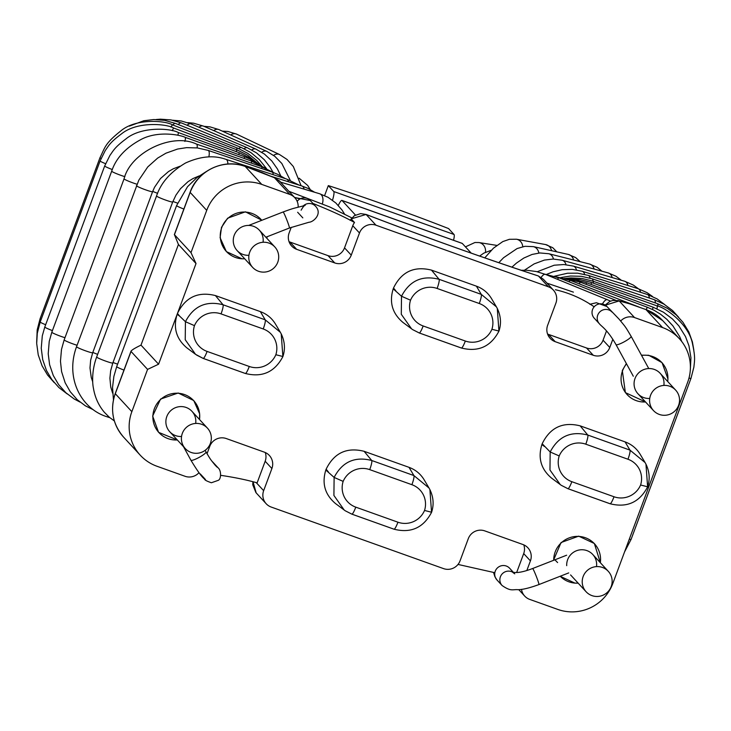 <?xml version="1.0" encoding="UTF-8"?>
<svg xmlns="http://www.w3.org/2000/svg" width="731" height="731" viewBox="0 0 731 731"><rect width="100%" height="100%" fill="white"/><g stroke="black" fill="none" stroke-linecap="round" stroke-linejoin="round"><path stroke-width="1.1" d="M216.23 466.332A8.617 8.48 -42.7 0 1 218.167 467.895L212.995 462.284A8.617 8.48 -42.7 0 0 212.136 461.471M303.274 205.923A8.617 8.48 -42.7 0 1 315.49 206.188L310.319 200.577A8.617 8.48 -42.7 0 0 297.17 201.363M589.816 304.288L596.423 302.725L606.922 306.517A8.617 8.48 -42.7 0 0 594.833 306.125A8.617 8.48 -42.7 0 0 594.248 318.204L599.42 323.815A8.617 8.48 -42.7 0 1 599.42 323.815L599.42 323.815A8.617 8.48 -42.7 0 1 600.014 311.735A8.617 8.48 -42.7 0 1 612.103 312.137M493.553 572.474L494.896 576.732L496.925 579.911A8.617 8.48 -42.7 0 1 496.925 579.902L502.096 585.522A8.617 8.48 -42.7 0 1 513.153 572.474M332.523 200.221A12.93 2.038 -70.3 0 0 333.765 191.522L328.32 185.61A187.474 15.223 20.4 0 1 448.569 228.565L454.015 234.468A12.93 2.038 109.7 0 1 453.549 240.28M341.907 200.404L462.147 243.35A12.93 2.038 109.7 0 1 462.294 243.45L342.044 200.504A12.93 2.038 -70.3 0 0 341.907 200.404A12.93 2.038 -70.3 0 0 338.298 205.42M355.449 215.042L342.044 200.504M471.203 253.118L462.294 243.45M324.619 195.579L328.32 185.61M248.924 255.283A15.086 14.848 -42.7 0 1 234.203 235.345A15.086 14.848 -42.7 0 1 263.05 242.263M195.67 423.441A15.086 14.848 137.3 0 0 182.046 406.61A15.086 14.848 137.3 0 0 165.873 421.522A15.086 14.848 137.3 0 0 181.544 436.462M649.74 398.45A15.086 14.848 -42.7 0 1 635.011 378.512A15.086 14.848 -42.7 0 1 663.867 385.429M554.93 559.827L557.589 562.568M596.487 566.607A15.086 14.848 137.3 0 0 582.369 549.749A15.086 14.848 137.3 0 0 566.708 565.666M606.502 330.942L603.057 340.198A12.93 12.729 -42.7 0 1 586.545 347.983L548.46 334.378A12.93 12.729 -42.7 0 1 547.556 334.021M523.789 544.86A12.93 12.729 -42.7 0 1 523.698 553.586L516.653 572.528M351.255 255.146L344.529 247.855L352.771 225.715A12.93 12.729 -42.7 0 1 354.517 222.489L351.163 218.861L366.085 214.457L375.999 225.212A12.93 12.729 137.3 0 0 359.488 232.997L351.255 255.146A12.93 12.729 -42.7 0 1 334.734 262.932L328.018 255.64L289.942 242.034A12.93 12.729 -42.7 0 1 289.037 241.678M265.262 452.526A12.93 12.729 -42.7 0 1 265.17 461.243L257.129 482.871C246.959 479.947 234.806 477.425 220.689 475.324M344.529 247.855A12.93 12.729 -42.7 0 1 328.018 255.64M594.166 306.81C582.342 298.641 569.44 292.957 555.441 289.741M458.017 564.433L494.832 572.711M354.517 222.489C344.922 217.07 331.061 210.711 312.941 203.428M299.884 198.987L294.456 197.333M182.339 433.355A15.086 14.848 137.3 0 0 206.425 449.282A15.086 14.848 137.3 0 0 207.458 428.147A15.086 14.848 137.3 0 0 182.339 433.355M249.719 252.177A15.086 14.848 137.3 0 0 273.805 268.103A15.086 14.848 137.3 0 0 274.838 246.968A15.086 14.848 137.3 0 0 249.719 252.177M650.535 395.343A15.086 14.848 137.3 0 0 674.622 411.27A15.086 14.848 137.3 0 0 675.654 390.126A15.086 14.848 137.3 0 0 650.535 395.343M583.155 576.521A15.086 14.848 137.3 0 0 607.242 592.448A15.086 14.848 137.3 0 0 608.274 571.313A15.086 14.848 137.3 0 0 583.155 576.521M131.854 411.672L147.571 369.393L131.023 351.437L115.297 393.717A43.102 42.416 -42.7 0 0 123.685 437.239C112.693 424.382 109.878 409.826 115.233 393.57A8.617 0.704 20.4 0 0 115.297 393.717L131.854 411.672A43.102 42.416 137.3 0 0 140.242 455.194A43.102 42.416 137.3 0 0 156.955 466.25L185.016 476.274A12.93 12.729 137.3 0 0 198.987 472.683M207.028 453.704L209.77 446.339A12.93 12.729 -42.7 0 1 226.281 438.554L264.357 452.16A12.93 12.729 -42.7 0 1 271.895 468.534L265.17 461.243M526.832 570.527L530.423 560.878A12.93 12.729 -42.7 0 0 522.884 544.504L484.808 530.898A12.93 12.729 -42.7 0 0 468.288 538.683L460.055 560.832A12.93 12.729 137.3 0 1 443.543 568.608L271.192 507.049A12.93 12.729 137.3 0 1 263.653 490.675L271.895 468.534M256.188 492.904L253.017 481.729M521.505 589.341A12.93 12.729 137.3 0 0 529.719 599.393L557.771 609.416A43.102 42.416 137.3 0 0 612.825 583.466L687.697 382.158A43.102 42.416 137.3 0 0 679.3 338.627A43.102 42.416 137.3 0 0 662.588 327.579L634.526 317.556A12.93 12.729 137.3 0 0 620.692 320.991M605.25 305.001L609.809 301.446L612.825 300.45L618.545 300.669A8.617 6.003 105.9 0 1 619.184 300.916L605.442 305.147M612.825 339.285L609.773 347.49A12.93 12.729 -42.7 0 1 593.261 355.266L586.545 347.983M375.999 225.212L548.351 286.78A12.93 12.729 137.3 0 1 555.889 303.155L547.647 325.295A12.93 12.729 -42.7 0 0 555.185 341.669L593.261 355.266M548.351 286.78L538.436 276.016L543.38 279.251L553.367 290.088M298.147 207.165A12.93 12.729 137.3 0 0 289.832 194.437L274.481 177.788L279.799 181.169M280.942 182.668L279.9 181.279M147.571 369.393L158.581 364.202L177.149 314.293L179.735 316.221A42862.706 3478.802 20.4 0 0 185.436 321.695L194.464 325.651A21.108 20.779 137.3 0 0 207.101 351.419A8.617 1.352 109.7 0 1 203.163 358.409L245.333 373.477A8.617 1.352 109.7 0 0 249.271 366.478A21.108 20.779 137.3 0 0 275.852 354.727A21.108 20.779 137.3 0 0 263.224 328.968A8.617 1.352 -70.3 0 0 265.207 319.822L260.337 311.607C266.833 314.01 271.877 318.168 275.468 324.061L280.348 332.285L265.207 319.822L223.037 304.763C206.142 300.45 193.605 306.097 185.436 321.695L185.226 339.723L195.533 354.325L203.099 358.373L245.269 373.44M195.533 354.325L186.889 347.883C176.272 338.928 173.019 327.735 177.149 314.293L196.018 263.553L190.992 252.634L174.444 234.678L190.161 192.399L206.718 210.364A43.102 42.416 137.3 0 1 261.771 184.413L289.832 194.437M196.018 263.553L178.428 244.474L174.444 234.678M131.023 351.437L130.995 351.2C131.827 349.966 135.162 347.938 140.992 345.123L178.428 244.474M190.992 252.634L206.718 210.364M158.581 364.202L140.992 345.123M282.897 356.545C285.382 349.007 284.825 341.45 281.225 333.884L282.87 356.5L275.852 354.727M281.225 333.884L280.348 332.285M260.337 311.607L215.426 295.571C198.046 291.258 185.382 297.225 177.45 313.462L179.735 316.221M491.917 329.279A21.108 20.779 137.3 0 0 479.28 303.511A8.617 1.352 -70.3 0 0 481.272 294.374L439.103 279.306C422.207 275.002 409.671 280.649 401.502 296.247L410.53 300.203A21.108 20.779 137.3 0 0 423.158 325.971L465.327 341.03A21.108 20.779 137.3 0 0 491.917 329.279L498.926 331.052L497.29 308.436L496.404 306.837L481.272 294.374L476.402 286.159L431.491 270.123C414.102 265.81 401.447 271.777 393.516 288.014L393.205 288.846C389.075 302.278 392.328 313.48 402.955 322.435L412.567 329.571L419.155 332.925L461.325 347.983M393.205 288.846L401.502 296.247L401.292 314.275L411.599 328.877M476.402 286.159C482.899 288.562 487.933 292.72 491.524 298.613L496.404 306.837M424.537 510.457L431.546 512.23L429.91 489.615L429.024 488.016L413.892 475.552L371.723 460.493C354.827 456.181 342.291 461.828 334.122 477.425L343.15 481.382A21.108 20.779 137.3 0 0 355.778 507.15A8.617 1.352 109.7 0 1 351.849 514.14L394.018 529.207A8.617 1.352 109.7 0 0 397.947 522.208A21.108 20.779 137.3 0 0 424.537 510.457A21.108 20.779 137.3 0 0 411.9 484.699A8.617 1.352 -70.3 0 0 413.892 475.552L409.022 467.337L364.111 451.301C346.722 446.988 334.067 452.955 326.136 469.192L325.825 470.024C321.695 483.465 324.948 494.659 335.575 503.613L345.187 510.75L351.775 514.103L393.945 529.171M325.825 470.024L334.122 477.425L333.912 495.454L344.219 510.055M409.022 467.337C415.519 469.741 420.553 473.898 424.144 479.792L429.024 488.016M640.594 485.009A21.108 20.779 137.3 0 0 627.966 459.242A8.617 1.352 -70.3 0 0 629.948 450.104L587.779 435.036C570.884 430.733 558.347 436.38 550.178 451.977L559.206 455.934A21.108 20.779 137.3 0 0 571.843 481.702L614.013 496.76A21.108 20.779 137.3 0 0 640.594 485.009L647.611 486.782L645.966 464.167L645.089 462.568L629.948 450.104L625.078 441.889L580.167 425.853C562.788 421.54 550.123 427.507 542.192 443.744L541.89 444.567C537.76 458.008 541.004 469.211 551.631 478.165L561.253 485.302L567.841 488.655L610.01 503.714M542.192 443.744L550.178 451.977L549.968 470.006L560.275 484.607M625.078 441.889C631.575 444.293 636.619 448.45 640.21 454.344L645.089 462.568M291.221 227.332L289.129 232.951A12.93 12.729 -42.7 0 0 296.658 249.326L334.734 262.932M299.153 178.227L299.125 178.218A8.617 6.561 -64.1 0 1 299.153 178.227L307.742 185.491L310.218 189.521M157.604 193.331A8.617 0.704 -159.6 0 1 152.715 191.358M97.643 354.352A8.617 0.704 -159.6 0 1 92.819 352.406M177.569 203.127A8.617 0.704 -159.6 0 1 172.909 201.436M117.618 364.157A8.617 0.704 -159.6 0 1 113.013 362.485M222.27 131.114L227.935 131.47L236.588 134.129A8.617 6.296 115.4 0 0 230.722 134.961M236.588 134.129L279.507 154.515A8.617 6.296 115.4 0 0 273.595 155.383M203.967 126.335L209.879 126.829L218.934 129.597A8.617 5.665 114.5 0 0 213.708 130.602M218.934 129.597L266.778 151.372A8.617 5.665 114.5 0 0 261.762 152.231M187.712 122.644L193.614 123.192L203.483 126.116A8.617 4.943 113.7 0 0 198.96 127.267M203.483 126.116L255.905 149.097A8.617 4.943 113.7 0 0 251.793 149.928M172.626 120.231L181.224 120.971L191.01 123.895A8.617 4.158 113 0 0 187.099 125.266M191.01 123.895L247.462 147.826A8.617 4.158 113 0 0 244.108 148.722M156.05 119.519L160.427 119.171L171.008 119.911L181.425 122.936A8.617 3.244 112.3 0 0 178.236 124.535M181.425 122.936L241.486 147.561A8.617 3.244 112.3 0 0 238.799 148.631M129.424 126.088L143.824 120.743L153.766 119.537L164.63 120.332L175.294 123.365A8.617 2.303 111.7 0 0 172.918 125.019M175.294 123.365L238.114 148.356A8.617 2.303 111.7 0 0 236.104 149.553M36.669 342.492L37.19 329.909L40.086 318.743A8.617 0.704 20.4 0 0 41.128 319.511M40.086 318.743L99.983 157.695A8.617 0.704 20.4 0 0 101.079 158.499M99.983 157.695C105.163 147.415 104.524 143.888 120.679 131.041C135.674 118.184 165.06 120.414 172.854 125.001A8.617 1.48 111.2 0 0 170.908 127.057M172.854 125.001L237.52 150.093A8.617 1.48 111.2 0 0 235.976 151.527M54.176 382.578L47.552 375.003L42.087 365.829L38.24 354.928L36.687 343.46L37.29 333.263L40.205 321.996A8.617 0.704 20.4 0 0 45.651 324.728M40.205 321.996L100.101 160.948A8.617 0.704 20.4 0 0 105.593 163.698M100.101 160.948L105.291 150.476C108.818 145.633 109.76 142.618 121.447 133.91C137.181 120.99 166.832 123.895 173.704 128.035A8.617 0.493 110.7 0 0 172.297 130.694M173.704 128.035L239.576 152.889A8.617 0.493 110.7 0 0 238.608 154.57M67.225 393.945L58.909 387.567L51.883 379.636L46.482 370.516L42.718 359.661L41.247 348.221L42.297 335.84L44.801 327.013A8.617 0.704 20.4 0 0 52.413 330.595M44.801 327.013L104.688 165.964A8.617 0.704 20.4 0 0 112.336 169.555M104.688 165.964L109.915 155.438C113.433 150.559 114.603 147.452 125.833 139C141.184 126.143 170.689 128.227 178.355 132.539A8.617 0.594 110.1 0 1 177.825 135.253M178.355 132.539L244.428 156.69A8.617 0.594 110.1 0 1 244.163 158.463M79.953 402.041L74.233 399.016L65.872 392.748L58.608 384.597L53.29 375.533L49.607 364.732L48.219 353.777L49.224 341.423L51.81 332.23A8.617 0.704 20.4 0 0 56.296 334.579A8.617 0.704 20.4 0 0 64.977 337.695M51.81 332.23L111.697 171.182A8.617 0.704 20.4 0 0 116.22 173.549A8.617 0.704 20.4 0 0 124.919 176.664M111.697 171.182C115.982 158.051 126.024 147.342 141.851 139.054C158.472 130.639 180.301 134.86 185.199 137.355A8.617 1.288 109.7 0 1 184.879 141.43M185.199 137.355L251.29 161.012A8.617 1.288 109.7 0 1 251.4 163.123M93.257 409.716L85.408 405.851L77.267 399.729L70.24 391.706L65.15 382.761L61.596 371.65L60.463 361.233L61.495 349.409L64.164 339.888A8.617 0.704 20.4 0 0 68.513 342.172A8.617 0.704 20.4 0 0 77.084 345.27M64.164 339.888L124.06 178.839A8.617 0.704 20.4 0 0 128.418 181.133A8.617 0.704 20.4 0 0 136.989 184.23M124.06 178.839C130.502 152.413 172.251 132.293 196.502 144.108A8.617 2.303 109.1 0 1 197.123 147.89M196.502 144.108L261.214 166.522A8.617 2.303 109.1 0 1 261.954 168.633M109.878 417.712L106.845 416.716A8.617 3.692 -71.8 0 0 108.462 416.496M76.591 346.686A8.617 0.704 20.4 0 0 76.536 346.732A8.617 0.704 20.4 0 0 84.394 350.405A8.617 0.704 20.4 0 0 92.7 352.735L90.644 360.246L89.986 367.949L91.247 377.424L92.736 381.893M136.487 185.637A8.617 0.704 20.4 0 0 136.432 185.683A8.617 0.704 20.4 0 0 144.263 189.347A8.617 0.704 20.4 0 0 152.587 191.696L92.691 352.744M106.845 416.716C81.022 408.629 65.032 378.018 76.536 346.732L138.817 180.155L147.772 166.906L157.631 158.106L165.964 153.181L177.542 149.051L186.579 147.644L197.407 147.927L208.134 150.385A8.617 2.897 108.7 0 1 208.838 156.882M208.134 150.385L272.087 172.077A8.617 2.897 108.7 0 1 273.202 174.682M114.365 420.946L109.412 417.328L104.405 412.339C98.667 405.559 95.003 397.518 93.431 388.225C92.216 382.587 91.841 369.959 96.656 357.02A8.617 0.704 20.4 0 0 97.104 357.45A8.617 0.704 20.4 0 0 105.977 361.215A8.617 0.704 20.4 0 0 112.812 363.024L110.655 370.809L109.906 378.219L110.746 387.046L112.62 393.114M96.656 357.02L156.553 195.972A8.617 0.704 20.4 0 0 157.001 196.411A8.617 0.704 20.4 0 0 165.864 200.166A8.617 0.704 20.4 0 0 172.708 201.975L112.812 363.024M225.888 159.294A8.617 3.911 108 0 1 225.934 159.303A8.617 3.911 108 0 1 227.844 164.018M286.616 179.049A8.617 3.911 108 0 1 286.671 179.068A8.617 3.911 108 0 1 288.434 181.763M113.442 399.784L112.537 387.439L113.872 376.401L116.695 366.633A8.617 0.704 20.4 0 0 118.733 367.903A8.617 0.704 20.4 0 0 123.968 370.087M116.695 366.633L176.591 205.585A8.617 0.704 20.4 0 0 178.62 206.855A8.617 0.704 20.4 0 0 183.865 209.039M270.973 176.281L301.802 185.957A8.617 4.633 107.4 0 1 302.936 186.661A8.617 4.633 107.4 0 1 304.133 189.137M280.594 182.147L319.611 193.733A8.617 5.501 106.5 0 1 322.179 196.109A8.617 5.501 106.5 0 1 322.398 203.657M218.167 467.895C221.456 470.581 221.283 479.454 218.103 480.395L211.378 482.752C206.709 481.135 204.433 479.901 204.561 479.043C201.884 477.133 197.324 470.855 190.91 460.201A8.617 1.48 -28.7 0 0 190.946 460.256A8.617 1.48 -28.7 0 0 199.344 457.277A8.617 1.48 -28.7 0 0 206.032 451.922L205.164 450.333M265.856 237.228L289.403 228.017A8.617 0.567 -111.4 0 0 287.045 220.451A8.617 0.567 -111.4 0 0 283.253 212.036A8.617 0.567 -111.4 0 0 283.125 211.963C294.1 207.997 292.208 208.755 301.876 206.261L305.174 205.402C304.471 205.128 303.127 206.718 301.126 210.19M496.778 245.388L478.933 242.546A8.617 7.968 99 0 1 485.457 252.241M551.603 250.696A8.617 7.803 -79.6 0 0 545.545 244.556L552.755 247.699L556.821 251.857M522.756 246.703A8.617 7.803 -79.6 0 0 516.506 239.238L545.545 244.556M573.616 260.008A8.617 7.392 -77.4 0 0 568.307 254.425L575.663 257.604L580.186 261.671M538.811 253.045A8.617 7.392 -77.4 0 0 533.338 246.621L568.307 254.425M594.111 269.035A8.617 6.89 -75.8 0 0 589.515 264.028L597.2 267.336L601.951 271.201M553.449 259.039A8.617 6.89 -75.8 0 0 548.789 253.73L589.524 264.028M612.158 277.561A8.617 6.296 -74.6 0 0 608.229 272.928L615.95 276.217L621.377 280.284M566.004 264.677A8.617 6.296 -74.6 0 0 562.121 260.227L608.229 272.928M627.883 285.492A8.617 5.565 -73.5 0 0 624.649 281.252L633.311 285.063L638.437 288.782M576.448 269.885A8.617 5.565 -73.5 0 0 573.323 266.093L624.649 281.252M640.548 292.281A8.617 4.77 -72.7 0 0 638.035 288.654L647.045 292.647L652.536 296.503M584.617 274.353A8.617 4.77 -72.7 0 0 582.223 271.265L638.035 288.654M649.366 298.038A8.617 4.048 -72.1 0 0 647.392 294.502L657.05 298.869L664.799 304.653M590.091 278.155A8.617 4.048 -72.1 0 0 588.227 275.368L647.392 294.502M655.378 302.945A8.617 3.143 -71.4 0 0 654.071 299.619L664.004 304.169L672.538 310.52L678.578 317.163M593.097 281.234A8.617 3.143 -71.4 0 0 591.827 278.703L654.071 299.619M657.854 306.188A8.617 2.111 -70.8 0 0 657.251 303.593L667.357 308.308L676.148 314.814L682.937 322.243L688.858 332.011L692.403 341.934L693.82 349.975M593.325 283.18A8.617 2.111 -70.8 0 0 592.695 281.088L657.251 303.593M629.3 539.167A8.617 0.704 20.4 0 0 631.091 539.387L624.576 551.878M688.986 378.064A8.617 0.704 20.4 0 0 690.987 378.338L631.091 539.387M656.995 308.793A8.617 1.425 -70.4 0 0 656.931 305.85C665.201 307.294 689.068 324.107 692.559 344.1C695.656 358.236 694.404 361.123 693.893 367.072L690.987 378.338M591.187 284.441A8.617 1.425 -70.4 0 0 590.986 282.349L656.931 305.85M652.536 309.505L653.094 307.203L663.474 312.219L672.447 318.963L678.861 325.88L685.504 336.571L688.967 345.809L690.941 357.788L690.329 369.685M586.107 284.341L586.463 282.705L653.094 307.203M646.195 309.652L647.273 307.239L654.017 310.246L660.513 314.193L666.754 319.228L672.904 325.871L679.666 336.625L681.767 341.56M579.345 283.866L580.149 282.111L647.273 307.239M569.047 281.782A8.617 1.334 -68.9 0 1 570.436 280.421A8.617 1.334 -68.9 0 1 570.463 280.439L639.981 307.431M557.36 279.269A8.617 2.147 -68.4 0 1 558.712 278.027A8.617 2.147 -68.4 0 1 559.352 277.944L615.475 300.167M602.682 303.548A8.617 3.162 -67.8 0 1 605.213 300.414A8.617 3.162 -67.8 0 1 607.397 299.728L610.531 301.135M541.187 277.369A8.617 3.162 -67.8 0 1 543.206 275.048A8.617 3.162 -67.8 0 1 545.39 274.372L607.397 299.728M496.925 579.902A8.617 8.48 -42.7 0 1 497.509 567.832A8.617 8.48 -42.7 0 1 509.598 568.225L513.564 572.519M566.644 555.213L532.634 568.517A8.617 0.567 68.6 0 1 536.298 576.339A8.617 0.567 68.6 0 1 538.911 584.572C529.756 587.925 522.793 589.634 518.023 589.707C512.696 589.186 511.234 591.872 502.096 585.522M631.091 336.278A8.617 1.48 151.3 0 1 631.127 336.333A8.617 1.48 151.3 0 1 624.283 341.77A8.617 1.48 151.3 0 1 616.005 344.612L633.302 376.237M333.765 191.522L454.015 234.468M244.702 258.783A23.602 23.228 -42.7 0 1 221.74 227.588A23.602 23.228 -42.7 0 1 261.799 220.305M267.053 236.762A23.602 23.228 -42.7 0 1 266.879 238.333M199.499 419.512A23.602 23.228 137.3 0 0 178.163 393.251A23.602 23.228 137.3 0 0 152.88 416.56A23.602 23.228 137.3 0 0 177.322 439.961L158.572 432.332L152.642 416.085L160.555 399.08L178.19 393.004L193.742 400.542L199.636 413.81L199.517 419.53M641.571 355.421A23.602 23.228 -42.7 0 1 667.695 381.5M626.366 363.545L622.309 370.526L625.37 392.611L645.528 401.959A23.602 23.228 -42.7 0 1 626.54 363.855M560.22 576.238A23.602 23.228 137.3 0 0 578.139 583.128M553.449 560.375L561.061 542.53L578.696 536.152L594.358 543.498L600.334 562.696A23.602 23.228 137.3 0 0 578.696 536.408A23.602 23.228 137.3 0 0 553.696 560.284M263.653 490.675L256.225 482.615M645.82 309.551A8.617 1.352 109.7 0 1 645.939 309.56A8.617 1.352 109.7 0 1 646.03 309.624L662.588 327.579M631.694 304.498A8.617 1.352 109.7 0 1 631.812 304.516A8.617 1.352 109.7 0 1 631.904 304.58L646.03 309.624A43.102 42.416 -42.7 0 1 662.752 320.671L679.3 338.627M618.545 300.669L628.843 303.557A8.617 6.287 105.4 0 1 629.546 303.813A321.083 26.078 20.4 0 1 619.184 300.916L634.526 317.556M609.773 347.49L603.057 340.198M555.185 341.669L548.46 334.378M352.771 225.715L359.488 232.997M174.344 234.642L190.097 192.262A8.617 0.704 20.4 0 0 190.161 192.399A43.102 42.416 -42.7 0 1 245.214 166.458L261.771 184.413M245.004 166.385A8.617 1.352 109.7 0 1 245.123 166.394A8.617 1.352 109.7 0 1 245.214 166.458L261.917 172.507A321.083 26.078 20.4 0 0 274.481 177.788A8.617 3.792 112.7 0 1 274.81 177.889L279.772 181.398M207.101 351.419L249.271 366.478M263.224 328.968L221.054 313.901A8.617 1.352 -70.3 0 0 223.037 304.763L215.426 295.571M221.054 313.901A21.108 20.779 137.3 0 0 194.464 325.651M479.28 303.511L437.111 288.453A8.617 1.352 -70.3 0 0 439.093 279.306L431.491 270.123M395.791 290.774L393.516 288.014M423.158 325.971A8.617 1.352 109.7 0 1 419.228 332.961L461.398 348.029A8.617 1.352 109.7 0 0 465.327 341.03M437.111 288.453A21.108 20.779 137.3 0 0 410.53 300.203M355.778 507.15L397.947 522.208M411.9 484.699L369.731 469.631A8.617 1.352 -70.3 0 0 371.723 460.493L364.111 451.301M627.966 459.242L585.796 444.183A8.617 1.352 -70.3 0 0 587.779 435.036L580.167 425.853M544.476 446.495L541.89 444.567M571.843 481.702A8.617 1.352 109.7 0 1 567.905 488.692L610.074 503.76A8.617 1.352 109.7 0 0 614.013 496.76M585.796 444.183A21.108 20.779 137.3 0 0 559.206 455.934M369.731 469.631A21.108 20.779 137.3 0 0 343.15 481.382M328.411 471.952L326.136 469.192M530.423 560.878L523.698 553.586M629.546 303.813L631.904 304.58M350.094 220.287L354.352 215.682L360.685 213.607L366.185 214.466A8.617 1.151 111 0 0 366.085 214.457A321.083 26.078 20.4 0 0 538.436 276.016A8.617 3.746 108.1 0 0 538.126 275.879L543.38 279.251M262.63 172.799A8.617 4.158 113 0 0 262.292 172.617A8.617 4.158 113 0 0 261.917 172.507M617.951 300.551A8.617 6.003 105.9 0 1 618.49 300.66M296.658 249.326L289.942 242.034M279.507 154.515L287.027 159.449L293.341 166.549L301.099 185.729M266.778 151.372L274.829 156.333L281.81 163.452L290.289 180.393M255.905 149.097L264.494 154.122L271.822 160.984L277.478 169.035L280.75 175.842M247.462 147.826L256.517 152.88L264.366 159.769L270.068 167.116L272.955 172.16M241.486 147.561L250.961 152.633L259.258 159.532L266.577 168.697M238.114 148.356L247.937 153.437L256.572 160.308L261.625 165.873M237.52 150.093L247.544 155.136L258.728 164.237M239.576 152.889L250.139 158.106L256.892 162.976M244.428 156.69L249.847 158.983L258.829 164.311M251.29 161.012L264.878 167.938M261.214 166.522L273.76 172.671M152.587 191.696L154.524 187.291L160.537 178.492L168.523 171.538L173.357 168.751L180.091 166.202M272.087 172.077L277.396 174.179L285.401 178.647M172.708 201.975L175.933 195.14L180.475 188.708L187.995 181.69L192.902 178.602L199.124 175.943M156.553 195.972C160.857 182.869 170.515 171.876 185.519 163.013C199.874 156.507 212.867 155.118 224.481 158.855L286.671 179.068L299.244 185.153M176.591 205.585L187.538 186.707L196.813 177.679L206.087 171.675M301.802 185.957L307.861 188.324L314.686 192.271M319.611 193.733L328.091 197.333L335.84 202.98L341.98 209.971L344.712 214.329M200.321 473.962L205.493 479.573M217.107 467.173L215.115 465.135C210.427 459.324 210.793 460.055 206.032 451.922M190.91 460.201L183.508 446.678M310.282 200.532L295.845 197.745M297.645 212.264L302.817 217.875M289.403 228.017L309.003 222.242C313.416 222.16 322.819 213.717 315.49 206.188M249.116 225.258L283.125 211.963M606.922 306.517L619.02 319.081C626.513 328.182 625.133 326.3 631.127 336.333L648.434 367.958M465.446 246.868L474.94 242.5L478.933 242.546M479.637 256.069L483.767 253.154L491.278 250.267M516.506 239.238L509.379 239.311L502.791 241.586L493.425 248.193L484.763 257.86M533.338 246.621L524.968 246.31L517.1 248.549L503.577 257.714L498.78 262.694M548.789 253.73L539.907 252.953L532.067 254.443L523.853 258.034L516.424 263.114L511.91 267.153M562.121 260.227L553.157 259.039L544.403 260.081L534.133 263.9L524.456 270.205M573.323 266.093L563.875 264.531L554.208 265.216L537.221 271.74M582.223 271.265L572.327 269.373L562.194 269.684L552.938 271.831L546.459 274.445M588.227 275.368L577.6 273.184L567.548 273.23L554.409 276.236M591.827 278.703L581.3 276.309L570.5 276.026L560.768 277.57M592.695 281.088L581.903 278.465L570.829 277.944L565.054 278.511M590.986 282.349L580.03 279.571L568.051 278.913M586.463 282.705L575.443 279.781L568.736 279.023M580.149 282.111L564.387 278.438M570.436 280.421L556.227 276.811M559.352 277.944L545.07 274.244M545.39 274.372L536.262 271.521L526.841 270.269L521.212 270.278M532.634 568.517C525.872 571.066 520.591 572.4 516.799 572.519L512.742 572.391L514.77 573.835M568.718 572.912L538.911 584.572M599.42 323.815C601.549 326.529 607.278 329.352 616.005 344.612M244.711 258.801L242.071 258.811L226.354 251.601L220.104 237.73L221.493 227.359L227.624 218.185L245.415 211.816L261.899 220.269M267.071 236.753L266.897 238.352M641.425 355.156L648.735 355.275L662.039 362.649L667.942 378.896L667.714 381.518M560.12 576.275L574.986 583.128L578.148 583.146M573.415 292.135L546.952 283.135M435.63 240.408L412.065 231.773M351.794 217.875L329.736 206.964L288.909 191.312M169.756 431.756L185.272 448.587M191.942 411.306L207.458 428.147M237.136 250.578L252.652 267.409M259.322 230.128L274.838 246.968M637.953 393.744L653.468 410.575M660.13 373.294L675.654 390.126M570.573 574.922L586.088 591.754M592.75 554.473L608.274 571.313M266.175 503.732L256.188 492.895M294.84 197.754L279.671 181.288M196.511 355.019L203.136 358.4M190.097 192.262C197.544 170.551 223.942 158.188 245.123 166.394L274.81 177.889M115.233 393.57L130.995 351.2M123.685 437.239L140.242 455.194M282.879 356.591C274.71 372.106 262.182 377.726 245.305 373.459M412.567 329.571L419.201 332.943M498.962 331.097C501.439 323.559 500.881 316.002 497.281 308.436M498.944 331.143C490.766 346.658 478.248 352.278 461.371 348.011M345.187 510.75L351.821 514.131M431.564 512.321C423.386 527.837 410.868 533.456 393.991 529.189M431.582 512.276C434.059 504.737 433.501 497.181 429.901 489.615M561.253 485.302L567.877 488.673M647.639 486.828C650.124 479.289 649.567 471.733 645.966 464.167M647.62 486.873C639.451 502.389 626.924 508.008 610.047 503.741M524.703 596.076L518.782 589.652M628.843 303.557L645.939 309.56L662.752 320.671M255.932 492.621L252.734 484.726L252.935 481.711M366.185 214.466C425.689 237.31 483.008 257.778 538.126 275.879"/></g></svg>
